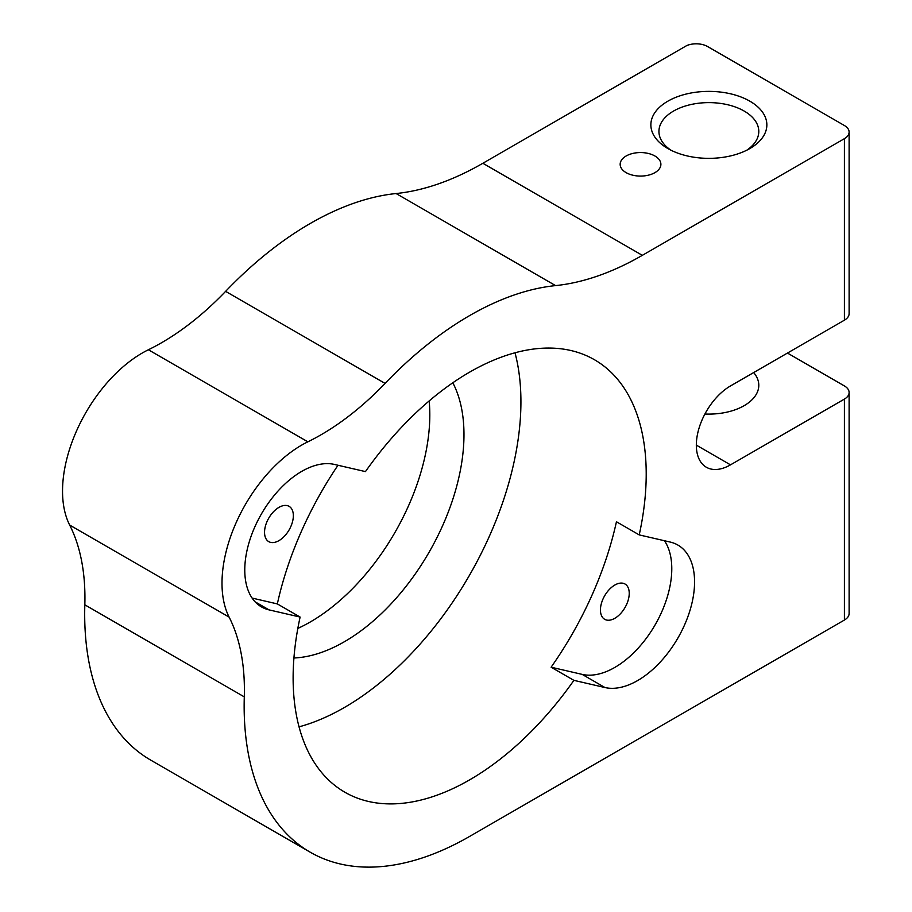 <?xml version="1.0" encoding="UTF-8"?>
<svg xmlns="http://www.w3.org/2000/svg" width="912" height="912" viewBox="0 0 912 912"><rect width="100%" height="100%" fill="white"/><g stroke="black" fill="none" stroke-linecap="round" stroke-linejoin="round"><path stroke-width="1.37" d="M787.455 353.058L844.409 385.936A16.108 9.302 180 0 1 849.118 392.513A16.108 9.302 180 0 1 844.409 399.091L730.501 464.846L696.335 445.124M753.677 372.563A49.932 28.831 180 0 1 758.795 385.274A49.932 28.831 180 0 1 704.919 414.014M844.409 138.67L642.333 255.337L482.87 163.271L686.69 45.6A16.108 9.302 180 0 1 707.587 46.535L844.409 125.525A16.108 9.302 180 0 1 849.118 132.103A16.108 9.302 180 0 1 844.409 138.67L844.409 320.18L730.501 385.936A48.325 27.896 120 0 0 698.934 428.515A48.325 27.896 120 0 0 706.344 467.24A48.325 27.896 120 0 0 730.501 464.846M844.409 320.18A16.108 9.302 0 0 0 849.118 313.603L849.118 132.103M654.93 156.009A20.372 11.765 180 0 1 660.892 164.32A20.372 11.765 180 0 1 640.52 176.084A20.372 11.765 180 0 1 620.16 164.32A20.372 11.765 180 0 1 632.723 153.455A20.372 11.765 180 0 1 654.93 156.009M749.869 101.186A57.992 33.482 0 0 0 667.858 101.186A57.992 33.482 0 0 0 667.858 148.542A57.992 33.482 0 0 0 749.869 148.542A57.992 33.482 0 0 0 749.869 101.186M844.409 399.091L844.409 620.046L469.669 836.395A318.938 184.144 -60 0 1 310.205 852.196L150.742 760.129A318.938 184.144 -60 0 1 84.827 604.816L244.291 696.882A241.623 139.502 120 0 0 229.129 617.116L69.665 525.061A241.623 139.502 -60 0 1 84.827 604.816M148.394 349.763L307.857 441.818A241.623 139.502 120 0 0 385.081 383.416L225.617 291.361A241.623 139.502 -60 0 1 148.394 349.763A112.757 65.105 120 0 0 69.665 525.061M225.617 291.361A318.938 184.144 -60 0 1 396.104 193.538L555.568 285.604A322.164 186.002 120 0 0 642.333 255.337M482.87 163.271A322.164 186.002 -60 0 1 396.104 193.538M429.164 400.949A169.13 97.652 -60 0 1 297.836 628.425M385.081 383.416A318.938 184.144 -60 0 1 555.568 285.604M307.857 441.818A112.757 65.105 120 0 0 229.129 617.116M310.205 852.196A318.938 184.144 -60 0 1 244.291 696.882M300.116 617.059L269.063 609.889A80.541 46.501 -60 0 1 261.459 606.902A80.541 46.501 -60 0 1 258.096 520.068A80.541 46.501 -60 0 1 334.396 464.425L365.45 471.607A249.671 144.153 -60 0 1 469.669 372.119A249.671 144.153 -60 0 1 594.51 359.761A249.671 144.153 -60 0 1 639.221 534.899L670.286 542.081A80.541 46.501 -60 0 1 677.89 545.057A80.541 46.501 -60 0 1 681.241 631.891A80.541 46.501 -60 0 1 604.952 687.534L573.899 680.352A249.671 144.153 -60 0 1 344.839 792.209A249.671 144.153 -60 0 1 300.116 617.059L277.339 603.915L252.111 598.078M844.409 620.046A16.108 9.302 0 0 0 849.118 613.468L849.118 392.513M670.924 150.184A49.932 28.831 180 0 1 658.931 131.442A49.932 28.831 180 0 1 689.757 104.812A49.932 28.831 180 0 1 744.169 111.059A49.932 28.831 180 0 1 758.795 131.442A49.932 28.831 180 0 1 746.803 150.184M614.836 618.29A20.372 11.765 -60 0 1 604.656 619.294A20.372 11.765 -60 0 1 604.656 595.775A20.372 11.765 -60 0 1 625.016 584.022A20.372 11.765 -60 0 1 628.14 600.335A20.372 11.765 -60 0 1 614.836 618.29M278.947 540.634A20.372 11.765 -60 0 1 268.766 541.648A20.372 11.765 -60 0 1 268.766 518.119A20.372 11.765 -60 0 1 289.127 506.365A20.372 11.765 -60 0 1 292.25 522.69A20.372 11.765 -60 0 1 278.947 540.634M664.46 540.736A80.541 46.501 -60 0 1 653.083 628.288A80.541 46.501 -60 0 1 582.175 674.39L551.11 667.208A249.671 144.153 120 0 0 616.444 521.755L639.221 534.899M573.899 680.352L551.11 667.208M337.987 465.257A249.671 144.153 120 0 0 277.339 603.915M452.819 382.789A169.13 97.652 -60 0 1 428.948 552.467A169.13 97.652 -60 0 1 293.938 657.985M515.006 352.784A249.671 144.153 -60 0 1 299.045 726.841M604.952 687.534L582.175 674.39M269.063 609.889L255.075 601.806"/></g></svg>
